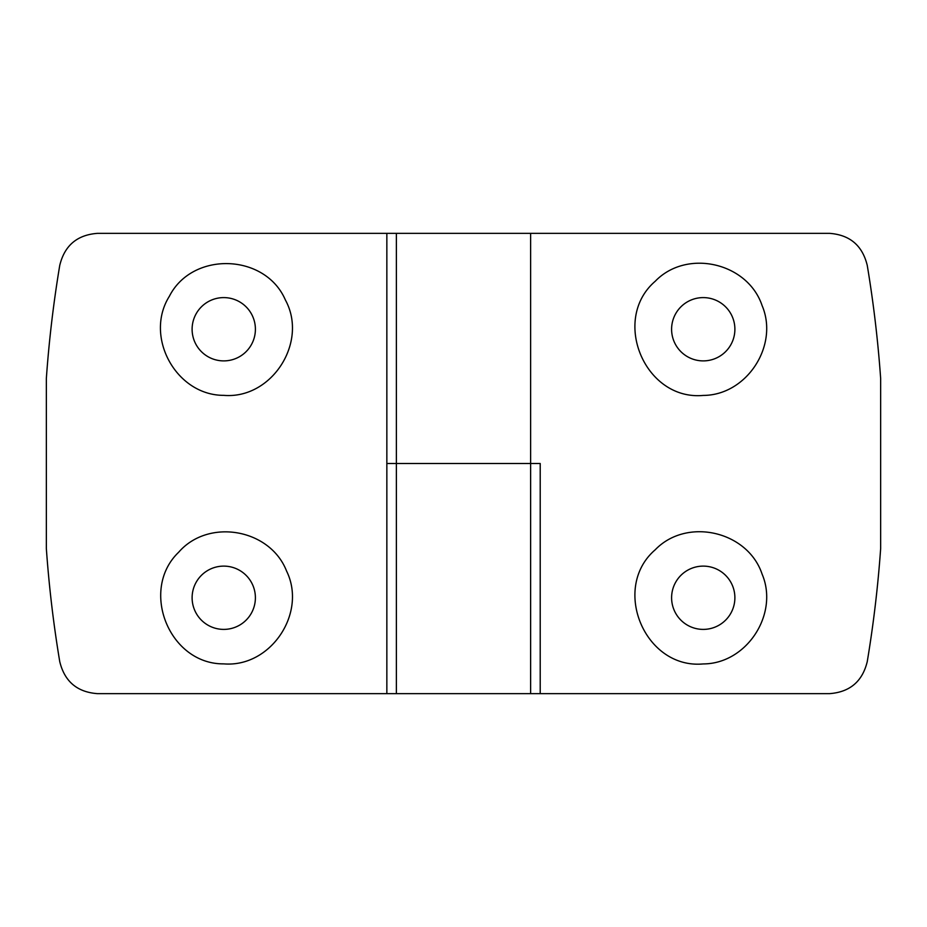 <?xml version="1.0" encoding="UTF-8"?>
<svg xmlns="http://www.w3.org/2000/svg" width="927" height="927" viewBox="0 0 927 927"><rect width="100%" height="100%" fill="white"/><g stroke="black" fill="none" stroke-linecap="round" stroke-linejoin="round"><path stroke-width="1.39" d="M396.374 693.651L97.578 693.651C77.208 692.191 64.589 681.507 59.745 661.6C53.499 624.138 49.027 586.455 46.35 548.564L46.35 378.436C49.027 340.545 53.499 302.862 59.745 265.4C64.566 245.516 77.184 234.832 97.578 233.349L386.849 233.349L386.849 463.5L530.626 463.5L396.374 463.5L396.374 693.651L530.626 693.651L530.626 233.349L396.374 233.349L396.374 463.5M223.755 663.871C270.672 667.753 307.266 613.025 286.547 570.997C270.093 528.796 208.459 517.903 178.679 552.225C139.293 589.943 169.27 664.381 223.755 663.871M223.755 629.398A31.645 31.645 0 0 0 251.159 581.936A31.645 31.645 0 0 0 196.35 581.936A31.645 31.645 0 0 0 223.755 629.398M223.755 360.893A31.645 31.645 0 0 0 251.159 313.419A31.645 31.645 0 0 0 196.35 313.419A31.645 31.645 0 0 0 223.755 360.893M223.755 395.354C271.762 399.41 308.482 342.133 285.377 299.966C265.342 253.361 192.387 250.904 169.351 296.316C143.952 336.652 176.072 395.435 223.755 395.354M386.849 233.349L396.374 233.349M530.626 233.349L829.422 233.349C849.792 234.809 862.411 245.493 867.255 265.4C873.501 302.862 877.973 340.545 880.65 378.436L880.65 548.564C877.973 586.455 873.501 624.138 867.255 661.6C862.434 681.484 849.816 692.168 829.422 693.651L540.209 693.651L540.209 463.5L530.626 463.5L530.626 693.651L540.209 693.651M703.245 663.929C746.745 663.813 779.097 614.068 762.098 574.114C747.799 531.125 686.814 516.965 655.227 549.781C610.812 587.927 644.786 669.364 703.245 663.929M703.245 629.398A31.645 31.645 0 0 0 730.65 581.936A31.645 31.645 0 0 0 675.841 581.936A31.645 31.645 0 0 0 703.245 629.398M703.245 360.893A31.645 31.645 0 0 0 730.65 313.419A31.645 31.645 0 0 0 675.841 313.419A31.645 31.645 0 0 0 703.245 360.893M703.245 395.423C746.745 395.308 779.097 345.551 762.098 305.609C747.799 262.619 686.814 248.459 655.227 281.263C610.812 319.409 644.786 400.846 703.245 395.423M386.849 693.651L386.849 463.5"/></g></svg>
